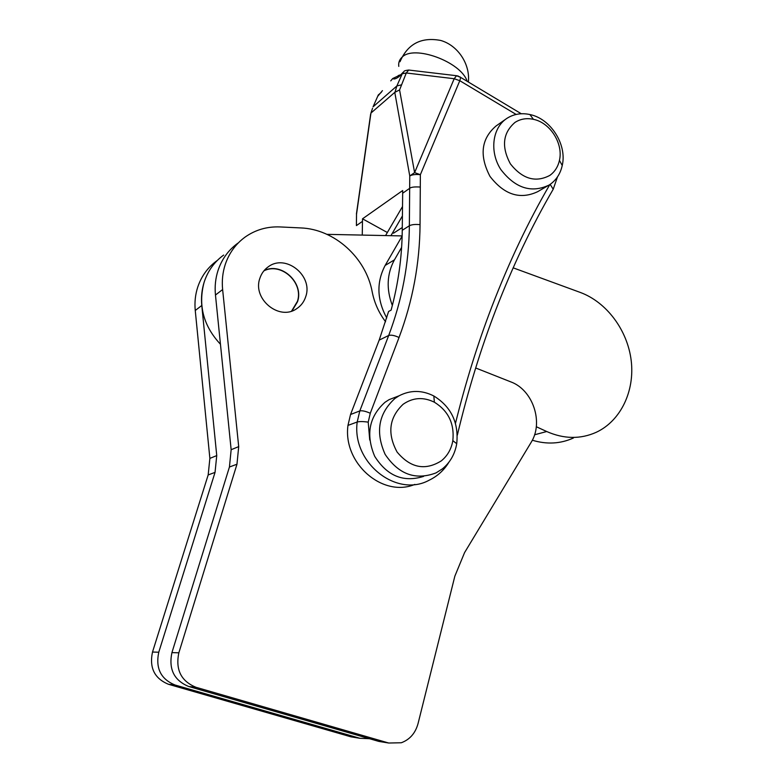 <?xml version="1.0" encoding="UTF-8"?>
<svg xmlns="http://www.w3.org/2000/svg" width="783" height="783" viewBox="0 0 783 783"><rect width="100%" height="100%" fill="white"/><g stroke="black" fill="none" stroke-linecap="round" stroke-linejoin="round"><path stroke-width="1.17" d="M390.766 80.864L392.684 78.545L399.956 75.099M420.363 187.059C414.687 186.687 411.144 187.088 409.744 188.272L402.668 193.225L402.256 230.31L409.362 225.749C411.789 224.535 415.352 224.173 420.05 224.662L420.363 174.687C415.704 174.188 412.171 174.619 409.763 175.96L414.608 172.612L454.189 78.721L456.528 75.716L458.358 76.117M410.4 70.235L408.716 70.039L406.289 72.985L399.575 89.918L394.779 92.365L409.763 175.96L409.362 225.749C408.99 263.431 402.1 300.006 388.691 335.476L379.178 340.116L388.613 311.448L391.099 310.146C398.234 283.984 401.953 257.372 402.256 230.31M379.178 340.116L350.539 414.501L359.798 410.938C362.147 410.419 365.641 411.192 370.271 413.267L399.046 337.493C412.729 300.995 419.737 263.382 420.05 224.662M369.733 440.017L368.216 422.145C363.253 421.43 359.583 421.381 357.205 421.998L347.965 425.404C342.768 463.291 382.721 497.959 414.853 484.403M347.965 425.404L350.539 414.501M402.668 193.225L402.677 190.533L362.519 218.809L387.34 232.512M390.795 80.825L392.684 78.545C393.927 79.475 396.002 78.858 398.919 76.695L403.323 72.095M402.286 227.51L393.506 233.187M381.37 92.277L378.277 95.017L373.051 106.831L396.883 85.954L401.062 84.936M394.779 92.365L370.936 113.075L372.542 108.26M362.255 235.086L362.519 218.809M370.643 114.073L356.422 214.004M390.932 235.683L402.413 215.951M402.521 206.516L385.559 235.566M392.342 305.468C386.166 289.074 386.861 273.864 394.446 259.839L401.61 247.408M402.139 236.055L385.148 265.447C376.369 282.223 376.897 299.732 386.733 317.986M475.682 367.981L510.77 381.869C532.949 389.865 543.911 422.575 531.011 442.581L464.573 552.602L454.845 576.19L418.014 723.727C415.342 733.25 409.783 739.592 401.317 742.754L388.74 743.028L195.956 687.278C181.059 681.161 175.353 669.671 178.847 652.816L236.975 464.211L238.698 446.623L222.626 289.553C221.775 280.872 222.636 272.543 225.22 264.556C229.096 253.066 235.771 243.875 245.236 236.985C255.561 229.771 267.14 226.424 279.971 226.933L300.672 227.922C334.507 229.086 366.082 257.764 372.228 292.02C374.391 302.904 378.845 312.818 385.588 321.744M217.772 271.261C221.54 259.545 228.215 250.198 237.826 243.2C228.47 250.002 221.883 259.065 218.046 270.399C215.491 278.278 214.63 286.48 215.462 295.025L231.151 449.706L238.698 446.623M292.02 310.949L297.511 301.758C304.186 283.055 281.782 261.884 264.184 270.507M259.868 278.308C252.175 298.989 279.404 321.245 296.679 308.688C301.112 305.761 304.147 301.7 305.771 296.522C313.249 275.714 285.736 253.584 268.373 266.729C264.302 269.577 261.463 273.433 259.868 278.308M236.975 464.211L229.429 467.02L231.151 449.706M229.429 467.02L171.927 652.611C168.482 669.181 174.09 680.476 188.762 686.505L378.815 741.403L383.67 742.196M369.488 738.702L359.896 738.291L175.059 685.017C160.818 679.184 155.396 668.251 158.773 652.219L215.041 472.384L216.744 455.589L201.789 305.487C200.986 297.197 201.838 289.221 204.353 281.557C208.102 270.536 214.542 261.708 223.674 255.062C214.297 261.894 207.769 271.006 204.079 282.399C197.982 305.37 203.443 325.982 220.454 344.246M216.901 260.729C207.887 267.297 201.525 276.017 197.805 286.891C195.319 294.447 194.468 302.316 195.251 310.489L209.873 458.388L216.744 455.589M215.041 472.384L208.17 474.938L209.873 458.388M208.17 474.938L152.509 652.033C149.162 667.811 154.505 678.567 168.541 684.303L350.872 736.813L355.531 737.576M291.579 311.096L297.432 301.347C303.784 282.634 281.185 261.943 263.881 270.859M513.159 267.835L580.213 292.411C606.668 302.13 627.535 330.211 631.206 360.611C634.896 391.001 620.792 420.843 596.274 432.285C580.477 439.351 563.966 439.097 546.72 431.531L536.296 426.725M326.981 234.352L402.139 235.918M532.313 440.222C546.779 444.597 560.481 443.853 573.42 438M506.973 118.321C513.795 113.995 521.439 112.732 529.915 114.543C550.772 118.683 567.215 144.708 562.233 165.497C560.442 173.542 556.459 179.787 550.302 184.25L549.03 185.091C531.295 193.401 515.204 188.194 500.777 169.461C489.375 151.804 492.282 128.02 506.709 118.497L506.973 118.321M515.008 122.402C520.47 118.908 526.607 117.881 533.419 119.329C550.195 122.628 563.476 143.622 559.444 160.358C557.995 166.818 554.785 171.839 549.823 175.412C535.641 182.879 522.506 179.053 510.428 163.931C501.247 146.793 502.784 132.944 515.008 122.402M547.532 185.953L537.676 191.678C520.108 199.91 504.213 194.81 489.972 176.371C479.186 155.631 481.173 138.865 495.933 126.073L505.887 119.075M394.945 398.469L399.076 395.797C410.449 389.954 422.037 390.022 433.831 395.983C451.214 406.788 458.848 422.693 456.734 443.697C454.923 454.12 450.156 462.489 442.454 468.821L436.072 472.883C415.636 480.596 398.664 474.429 385.138 454.385C375.233 432.108 378.502 413.463 394.945 398.469M423.623 476.377C403.49 482.71 387.184 476.025 374.705 456.332C365.622 434.682 369.057 416.664 385.011 402.276L389.092 399.643L397.93 396.237M403.118 404.273C412.935 397.48 423.358 396.795 434.379 402.208C448.395 410.909 454.551 423.73 452.838 440.663C451.36 449.06 447.524 455.784 441.318 460.864C425.179 470.906 410.439 467.97 397.098 452.055C387.086 433.498 389.092 417.574 403.118 404.273M549.832 184.573C528.28 221.569 508.979 262.207 491.939 306.476C477.855 343.179 465.699 382.143 455.471 423.358M552.201 190.974L553.209 189.251L550.165 184.348M467.177 81.315C461.128 61.798 413.581 44.377 401.924 57.345C399.359 59.753 398.312 62.767 398.792 66.398M399.575 89.918L414.608 172.612L420.363 174.687L459.797 80.708L516.134 114.445M368.216 422.145L370.271 413.267M521.272 113.75L460.698 77.429L456.528 75.716L408.716 70.039C405.516 70.431 403.95 70.91 404.008 71.488L402.227 73.759L406.289 72.985L454.189 78.721L459.797 80.708L460.698 77.429L459.66 76.714M448.962 462.136C444.147 470.113 437.57 476.123 429.241 480.165C396.629 498.242 351.616 462.587 357.205 421.998L359.798 410.938L388.691 335.476C391.079 334.742 394.534 335.408 399.046 337.493M377.68 96.358L382.447 90.652M396.883 85.954L402.227 73.759L398.919 76.695M395.014 92.13L396.873 85.964M370.936 113.075L356.529 214.239L356.412 225.602L362.49 221.344M356.412 225.602L356.5 215.775M385.148 265.447L394.446 259.839M215.462 295.025L222.626 289.553M171.927 652.611L178.847 652.816M188.762 686.505L195.956 687.278M378.815 741.403L388.74 743.028M195.251 310.489L201.789 305.487M152.509 652.033L158.773 652.219M168.541 684.303L175.059 685.017M350.872 736.813L359.896 738.291M534.564 434.78L546.72 431.531M457.311 435.231C467.891 390.893 480.713 349.14 495.756 309.97C512.689 266.073 531.843 225.827 553.209 189.251L557.486 176.88M378.385 94.792L377.983 95.673M400.142 74.914L398.244 75.559M400.015 61.72C407.669 43.897 421.225 36.811 440.672 40.442C457.849 45.287 470.309 64.147 468.381 82.039M296.679 308.688L296.121 309.04M268.373 266.729L267.111 267.669M533.419 119.329L529.915 114.543M559.444 160.358L562.233 165.497M399.076 395.797L389.092 399.643M434.379 402.208L433.831 395.983M452.838 440.663L456.734 443.697"/></g></svg>
